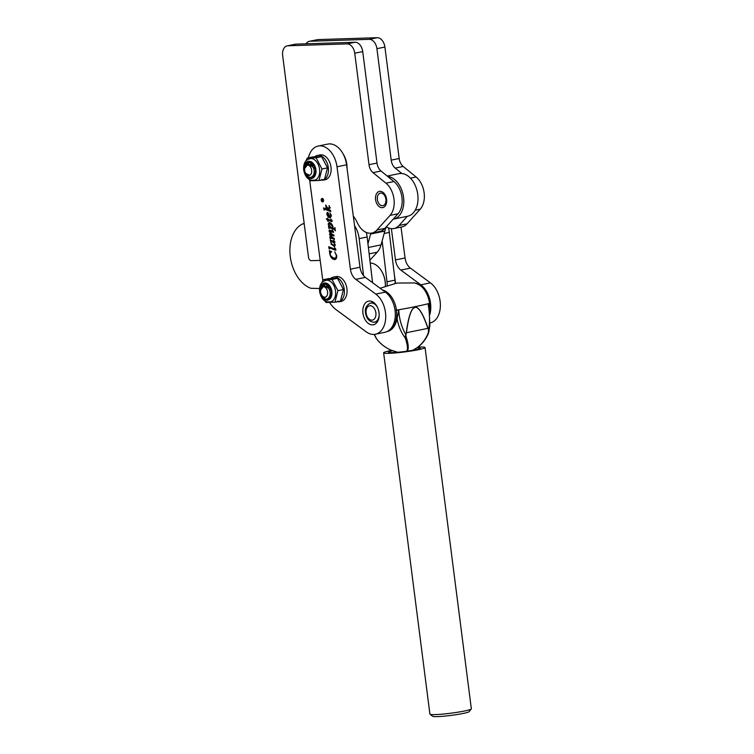 <?xml version="1.0" encoding="UTF-8"?>
<svg xmlns="http://www.w3.org/2000/svg" width="754" height="754" viewBox="0 0 754 754"><rect width="100%" height="100%" fill="white"/><g stroke="black" fill="none" stroke-linecap="round" stroke-linejoin="round"><path stroke-width="1.13" d="M306.058 43.826A9.661 6.39 78.4 0 1 309.328 41.319L317.311 39.679A9.661 6.39 78.4 0 1 318.028 39.594L377.236 37.7A9.661 6.39 78.4 0 1 384.898 47.04L399.177 158.5A9.661 6.39 -101.6 0 0 403.183 166.455L416.114 176.983A19.312 12.771 78.4 0 1 420.242 209.178L407.047 223.834A19.312 12.771 78.4 0 1 401.957 226.879L393.974 228.519A19.312 12.771 78.4 0 1 386.406 226.784M407.33 216.285L399.064 225.474A19.312 12.771 78.4 0 1 393.974 228.519M309.328 41.319A9.661 6.39 78.4 0 1 310.045 41.234L369.253 39.34A9.661 6.39 78.4 0 1 376.915 48.68L391.194 160.14A9.661 6.39 -101.6 0 0 395.2 168.095L401.854 173.514M386.613 199.32A8.266 5.466 78.4 0 1 382.768 207.595A8.266 5.466 78.4 0 1 375.586 199.669A8.266 5.466 78.4 0 1 379.441 191.393A8.266 5.466 78.4 0 1 386.613 199.32M320.177 260.394L311.364 260.677A3.619 2.394 78.4 0 1 308.49 257.171L282.656 55.542A9.661 6.39 78.4 0 1 287.151 45.871A9.661 6.39 78.4 0 1 287.868 45.787L347.085 43.892A9.661 6.39 78.4 0 1 354.738 53.232L369.017 164.692A9.661 6.39 -101.6 0 0 373.023 172.647L385.954 183.175A19.312 12.771 78.4 0 1 390.082 215.371L376.887 230.036A19.312 12.771 78.4 0 1 371.797 233.071A19.312 12.771 78.4 0 1 357.453 222.977A29.934 19.802 -101.6 0 0 353.287 216.059M287.151 45.871L295.134 44.232A9.661 6.39 78.4 0 1 295.851 44.147L355.068 42.252A9.661 6.39 78.4 0 1 362.721 51.592L377 163.053A9.661 6.39 -101.6 0 0 381.006 171.007L393.937 181.535A19.312 12.771 78.4 0 1 398.065 213.731L384.87 228.396A19.312 12.771 78.4 0 1 379.78 231.431L371.797 233.071M366.265 232.439A21.121 13.968 78.4 0 1 367.141 236.973L372.57 282.693M354.55 225.644A21.121 13.968 78.4 0 1 359.158 238.613L363.56 275.691M429.78 314.72A21.725 14.373 -101.6 0 0 420.845 284.823L400.845 270.102A12.073 7.983 78.4 0 1 395.473 259.923L391.373 228.65M430.025 323.004A21.725 14.373 -101.6 0 0 440.374 305.587A21.725 14.373 -101.6 0 0 430.43 282.854L410.43 268.132A12.073 7.983 78.4 0 1 405.058 257.962L401.005 227.077M322.184 198.641A1.555 1.027 -101.6 0 0 322.071 198.651A1.555 1.027 -101.6 0 0 321.364 200.3A1.555 1.027 -101.6 0 0 322.589 201.714A1.555 1.027 -101.6 0 0 322.693 201.695A1.555 1.027 -101.6 0 0 323.409 200.055A1.555 1.027 -101.6 0 0 322.184 198.641M322.608 201.912A1.762 1.169 -101.6 0 0 322.74 201.902A1.762 1.169 -101.6 0 0 323.541 200.036A1.762 1.169 -101.6 0 0 322.156 198.434A1.762 1.169 -101.6 0 0 322.033 198.453A1.762 1.169 -101.6 0 0 321.223 200.319A1.762 1.169 -101.6 0 0 322.608 201.912M369.432 301.025A12.073 7.983 -101.6 0 0 368.565 301.129A12.073 7.983 -101.6 0 0 363.051 313.909A12.073 7.983 -101.6 0 0 372.551 324.88A12.073 7.983 -101.6 0 0 373.418 324.776A12.073 7.983 -101.6 0 0 378.932 311.996A12.073 7.983 -101.6 0 0 369.432 301.025M329.573 302.486A28.972 19.161 -101.6 0 0 336.359 309.875L366.199 331.826A21.725 14.373 -101.6 0 0 373.805 334.427A21.725 14.373 -101.6 0 0 375.369 334.239A21.725 14.373 -101.6 0 0 385.728 316.821A21.725 14.373 -101.6 0 0 375.794 294.079L355.784 279.357A12.073 7.983 78.4 0 1 350.412 269.187L337 166.785A21.725 14.373 -101.6 0 0 318.16 146.059A21.725 14.373 -101.6 0 0 308.424 157.812M324.145 210.14L323.579 207.906L328.414 209.716L326.576 207.331L326.105 208.029L325.709 204.965L327.651 208.198L329.63 207.237L328.97 205.597L330.271 207.944L328.197 208.943L330.657 210.555L330.78 211.516L324.559 209.197L324.295 210.112M327.604 208.132L326.718 207.143L326.265 207.859M330.752 211.299L324.908 209.122L324.22 209.735M326.275 218.914L327.556 219.103L327.688 218.029L327.839 219.207L331.515 220.573L330.865 219.094L331.854 220.187L331.751 221.572L327.99 220.309L327.952 221.299L326.623 218.754M332.109 220.913L331.873 221.544M330.337 238.924L329.781 236.718L332.014 237.482L329.479 234.437L329.922 233.599L331.817 234.258L329.489 232.034L329.008 230.865L329.545 230.055L332.797 231.271L332.212 229.847L333.522 231.761L333.23 232.355L329.621 231.403L331.873 234.013L333.871 235.078L333.994 236.04L330.082 234.956L332.514 237.585L334.305 238.396L334.427 239.357L330.61 237.934L330.497 238.895M330.195 235.314L329.479 234.437L329.922 233.599M329.489 232.034L329.008 230.865L329.545 230.055M333.522 231.761L333.315 232.336M333.588 232.279L329.658 231.195M333.965 235.823L330.657 234.598L330.082 234.956M334.399 239.141L330.959 237.868L330.393 238.453M329.234 249.027L328.669 246.737L335.134 249.15L334.559 247.595L335.587 248.801L335.568 250.224L329.498 247.981L329.404 248.99M335.86 249.583L335.643 250.205M335.916 250.149L329.847 247.906L329.319 248.537M309.668 180.197L322.816 280.507M331.628 251.544L330.026 253.693L330.78 255.851L332.693 257.642L334.569 258.132C335.822 258.009 336.378 257.02 336.237 255.154L334.71 251.732L336.652 255.615C336.887 258 336.227 259.329 334.663 259.593C332.156 259.291 330.525 257.321 329.762 253.693L329.357 250.601L331.27 251.591M334.569 258.132L335.059 258.047M334.993 259.555L330.638 255.625M330.525 241.026L330.214 240.017L334.22 241.516L333.711 240.309L334.851 241.902L334.54 242.449L333.494 242.157L335.276 245.135L334.39 246.549L331.147 244.117L330.638 240.177M334.22 241.516L334.691 241.374M334.851 241.902L334.672 242.42M334.569 246.53L331.147 244.117M334.578 228.613L334.955 227.595L335.379 230.799L334.145 229.414L329.771 227.783L328.989 228.613L328.424 226.37L329.592 226.803L328.131 224.136L329.121 222.505C330.959 222.75 332.212 224.155 332.863 226.718L332.806 228L335.068 228.481M335.238 229.744L329.63 227.567L329.064 228.076M330.035 216.605L330.808 215.144L329.913 212.817L331.43 215.785L330.299 217.802C328.565 217.604 327.396 216.294 326.784 213.863L327.293 212.449L328.103 212.864L329.658 216.624L330.252 216.568M330.469 217.774L327.566 215.239M375.369 334.239L384.945 332.269A21.725 14.373 -101.6 0 0 395.313 314.861A21.725 14.373 -101.6 0 0 385.369 292.109L365.37 277.387A12.073 7.983 78.4 0 1 359.997 267.218L346.576 164.815A21.725 14.373 -101.6 0 0 327.736 144.089L318.16 146.059M330.063 252.571L329.385 250.875M334.917 258.057C336.171 257.934 336.727 256.944 336.586 255.088L336.237 255.154M329.366 248.057L329.074 246.888M329.847 247.906L329.677 248.462L329.46 247.991M334.889 242.373L333.928 242.317M334.276 242.241L333.494 242.157M331.496 244.042L331.204 243.476M330.893 242.43L331.1 241.242M331.449 241.176L330.874 240.95M334.013 242.599L331.477 241.544M331.798 241.478L330.808 242.496L331.223 243.504L334.079 245.361L334.927 244.032M333.928 242.618L331.619 241.497M335.012 244.4L333.654 242.675M334.079 245.361L334.653 244.475M330.478 238.01L330.186 236.86M329.837 234.371L330.271 233.533M329.366 230.79L329.903 229.989M330.959 237.868L330.752 238.387L330.959 237.868M329.13 227.699L328.829 226.52M328.678 224.852L328.131 224.136M328.48 224.061L329.47 222.43M332.552 225.474L329.375 223.684M329.649 223.627L328.64 224.645L330.921 227.293L332.74 227.774L332.938 226.53M332.834 226.549L329.498 223.646M332.382 227.84L332.58 226.596M332.109 221.497L327.99 220.309M328.301 221.233L326.633 218.839M330.384 216.539L330.808 215.144M331.166 215.069L331.025 214.456M327.142 213.787L327.641 212.383M329.262 214.909L327.773 213.307L327.085 214.079L329.385 216.587L328.904 214.984L327.424 213.382L327.085 214.079M324.286 209.216L323.994 208.057M327.877 209.028L327.651 208.189L329.63 207.237M326.718 207.143L326.623 207.784L326.35 207.218M326.369 207.218L326.218 206.115M324.729 209.094L324.578 209.659L324.729 209.094M321.685 200.196L322.278 200.621L321.864 199.556L321.685 200.196L322.156 199.499M323.202 200.743L321.939 200.63M321.845 199.772L322.194 199.273M323.183 200.583L321.6 200.866L321.496 199.838L321.835 199.348L322.382 200.178L323.014 199.273L322.439 200.611L323.183 200.583M319.583 288.49L310.902 288.301A33.798 22.356 78.4 0 1 290.262 256.605A33.798 22.356 78.4 0 1 302.816 223.844L304.22 223.872M304.182 223.561L302.816 223.844M386.519 226.568A26.56 17.559 -101.6 0 0 384.813 231.101L381.053 244.871A21.725 14.373 78.4 0 1 377.236 252.185L369.903 260.177M387.207 176.059L398.904 173.656A21.725 14.373 78.4 0 1 417.348 192.044A21.725 14.373 78.4 0 1 407.65 216.228L393.456 219.141A21.725 14.373 78.4 0 1 393.145 219.197M370.855 233.212A26.56 17.559 -101.6 0 0 370.619 234.013L367.952 243.787M387.669 176.427A21.725 14.373 78.4 0 1 403.531 197.152A21.725 14.373 78.4 0 1 393.456 219.141M321.27 294.399A5.25 3.468 -101.6 0 0 321.6 295.021A5.25 3.468 -101.6 0 0 326.463 296.388A5.25 3.468 -101.6 0 0 326.934 289.555A5.25 3.468 -101.6 0 0 323.287 286.793A5.25 3.468 -101.6 0 0 320.61 290.167A5.25 3.468 -101.6 0 0 321.27 294.399M321.572 294.871C322.957 297.462 324.39 298.16 325.879 296.953C324.192 297.811 322.684 297.019 321.374 294.569M320.61 290.167L324.116 285.436L328.895 288.612C332.608 294.908 327.547 302.345 323.391 297.576A7.663 5.071 78.4 0 1 322.231 296.058L321.958 295.615A7.663 5.071 78.4 0 0 322.081 295.804M320.808 288.725L320.723 289.413A7.663 5.071 78.4 0 1 320.77 288.971A7.663 5.071 78.4 0 1 320.808 288.725L321.138 287.566L324.71 284.022M326.548 286.03L330.271 287.726M330.28 289.772L330.441 288.085M381.59 271.091A18.473 12.215 78.4 0 1 381.684 271.252A18.473 12.215 78.4 0 1 385.2 281.562A18.473 12.215 78.4 0 1 385.398 286.02M385.36 286.03A19.199 12.695 -101.6 0 0 385.143 281.657A19.199 12.695 -101.6 0 0 381.496 270.94A19.199 12.695 -101.6 0 0 370.242 263.089M330.62 278.471A12.677 8.379 78.4 0 1 333.259 277.152L335.926 276.605A12.677 8.379 78.4 0 1 346.925 288.754A12.677 8.379 78.4 0 1 341.025 301.44L338.508 301.958L338.442 301.459M333.259 277.152A12.677 8.379 78.4 0 1 344.258 289.3A12.677 8.379 78.4 0 1 338.508 301.958M336.595 301.845L336.623 302.071A12.677 8.379 78.4 0 1 335.982 301.968M336.623 302.071L337.745 301.157M397.151 310.139L398.8 310.544C399.328 319.328 401.637 327.311 405.737 334.503L406.246 332.778C408.074 319.225 410.412 311.072 413.277 308.301L415.011 307.312C418.668 306.576 423.013 313.57 428.046 328.301L428.772 329.771C429.931 321.572 429.742 313.164 428.206 304.569L429.101 303.494A88.369 7.502 172.7 0 1 420.242 305.587A88.369 7.502 172.7 0 1 397.141 310.054A88.369 7.502 -7.3 0 0 420.242 305.587A88.369 7.502 -7.3 0 0 429.101 303.494L429.101 303.494A88.369 7.502 -7.3 0 0 429.535 303.381A21.225 14.034 -101.6 0 0 414.436 282.948C422.617 285.087 427.716 291.873 429.733 303.297L429.535 303.381A21.216 14.034 -101.6 0 1 429.478 311.487M382.476 289.979A21.225 14.034 78.4 0 1 396.444 310.177A88.369 7.502 -7.3 0 0 397.141 310.054M396.444 310.177L395.464 310.309M429.422 303.268L429.535 312.062M406.698 351.241L407.339 349.705C407.754 347 407.028 343.042 405.162 337.839C400.93 332.212 398.235 325.69 397.085 318.282L398.8 310.544M397.085 318.282A21.432 14.175 78.4 0 1 387.217 331.496M374.38 334.39L376.548 338.753C380.412 343.862 385.313 347.679 391.269 350.224L397.726 352.269M428.206 304.569L429.073 307.915L429.865 325.841L428.63 332.721M428.479 333.051C426.057 339.093 422.268 343.984 417.113 347.698L417.075 347.764C422.24 344.05 426.067 339.149 428.536 333.051L428.479 333.051M376.5 338.734L375.935 337.867L376.5 338.734C380.402 343.871 385.332 347.698 391.279 350.233L395.096 351.609M406.877 351.213L407.339 349.705A1.206 1.093 -168.6 0 0 407.999 349.602L407.349 351.147M406.312 337.396A1.206 0.641 160.8 0 1 405.162 337.839L405.737 334.503L406.312 337.396C408.037 342.74 408.602 346.812 407.999 349.602M428.64 329.95A1.206 0.631 -32.5 0 0 428.772 329.771L428.932 331.798L428.234 332.891L428.64 329.95L427.914 328.395C422.928 313.655 418.63 306.652 415.02 307.378L413.305 308.358C410.487 311.119 408.187 319.262 406.415 332.816L405.916 334.625M417 347.783L412.9 350.252M412.853 350.261L416.934 347.773C422.08 344.003 425.84 339.046 428.234 332.891M416.934 347.773L412.947 350.242M406.246 332.778L428.046 328.301M471.288 708.949L469.205 711.625A18.473 1.565 172.7 0 1 463.239 713.435A18.473 1.565 172.7 0 1 444.323 716.14A18.473 1.565 172.7 0 1 432.692 716.3L430.006 714.236A20.886 1.772 -7.3 0 0 443.154 714.057A20.886 1.772 -7.3 0 0 464.539 710.994A20.886 1.772 -7.3 0 0 471.288 708.949A20.886 1.772 -7.3 0 0 471.344 708.788L425.058 347.528A20.886 1.772 -7.3 0 0 417.961 347.104M391.646 350.384A20.886 1.772 -7.3 0 0 390.431 350.629A20.886 1.772 -7.3 0 0 383.635 352.834L429.912 714.095A20.886 1.772 -7.3 0 0 430.006 714.236M392.57 350.751A16.06 1.367 -7.3 0 0 388.423 352.222A16.06 1.367 -7.3 0 0 397.971 352.25A16.06 1.367 -7.3 0 0 415.049 349.837A16.06 1.367 -7.3 0 0 420.27 348.141A16.06 1.367 -7.3 0 0 417.113 347.735M383.635 352.834A20.886 1.772 -7.3 0 0 396.057 352.872A20.886 1.772 -7.3 0 0 418.263 349.733A20.886 1.772 -7.3 0 0 425.058 347.528M388.442 227.887A21.121 13.968 78.4 0 1 389.318 232.421L394.983 280.158A21.121 13.968 78.4 0 1 395.2 283.344M382.146 240.875L387 281.798A21.121 13.968 78.4 0 1 387.217 285.389M377.368 199.518A6.4 4.232 -101.6 0 0 378.583 203.09A6.4 4.232 -101.6 0 0 383.673 205.38A6.4 4.232 -101.6 0 0 385.897 199.245A6.4 4.232 -101.6 0 0 381.637 193.147A6.4 4.232 -101.6 0 0 377.368 197.18A6.4 4.232 -101.6 0 0 377.368 199.518M305.219 172.468A5.25 3.468 -101.6 0 0 305.662 173.335A5.25 3.468 -101.6 0 0 310.441 174.777A5.25 3.468 -101.6 0 0 311.1 168.123A5.25 3.468 -101.6 0 0 307.434 165.107A5.25 3.468 -101.6 0 0 304.663 168.481A5.25 3.468 -101.6 0 0 305.219 172.468M304.663 168.481L308.292 163.769L313.099 167.256C316.605 173.759 311.214 180.696 307.208 175.635A7.663 5.071 78.4 0 1 306.284 174.372L309.762 175.352L305.719 173.439M304.776 167.708A7.663 5.071 78.4 0 1 304.833 167.284A7.663 5.071 78.4 0 1 304.936 166.672L308.744 162.346M304.936 166.672L304.776 167.746M310.563 164.363L314.361 166.125M314.314 167.784L314.484 166.38M329.215 286.624L328.518 287.99M328.659 288.207L329.3 286.784M328.169 286.058L327.359 286.633M327.453 286.718L328.244 286.086M329.79 295.983L331.232 294.739M331.383 301.657A11.074 7.323 -101.6 0 0 335.502 290.912A11.074 7.323 -101.6 0 0 326.982 280.205C321.572 281.044 319.131 284.88 319.639 291.704C321.279 299.602 325.191 302.919 331.383 301.657M324.974 301.044L326.086 302.467L334.936 302.184L337.905 290.676L332.024 279.451L323.174 279.734L321.986 282.467M334.936 302.184L340.459 301.044L343.428 289.536L337.905 290.676M320.667 289.753A7.964 5.269 78.4 0 1 324.135 283.853A7.964 5.269 78.4 0 1 329.847 286.954A7.964 5.269 78.4 0 1 331.364 291.402A7.964 5.269 78.4 0 1 331.364 294.324A7.964 5.269 78.4 0 1 327.33 299.432A7.964 5.269 78.4 0 1 321.807 295.361M321.553 287.208L325.408 284.192L329.932 287.104M330.412 288.235A7.964 5.269 -101.6 0 0 330.506 289.743M330.384 287.962L330.45 289.838M330.375 289.979L330.318 288.914M330.327 288.132L330.318 290.101M331.402 294.003L329.074 297.472M343.428 289.536L337.556 278.32L332.024 279.451M337.556 278.32L328.706 278.603L323.174 279.734M314.682 156.785A12.677 8.379 78.4 0 1 317.321 155.475L319.979 154.928A12.677 8.379 78.4 0 1 330.978 167.077A12.677 8.379 78.4 0 1 325.078 179.763L322.561 180.272L322.495 179.782M317.321 155.475A12.677 8.379 78.4 0 1 328.32 167.624A12.677 8.379 78.4 0 1 322.561 180.272M320.648 180.159L320.676 180.385A12.677 8.379 78.4 0 1 320.045 180.291M320.676 180.385L321.798 179.48M313.268 164.947L312.571 166.332M312.703 166.549L313.344 165.107M312.222 164.372L311.393 164.975M311.487 165.06L312.307 164.4M313.824 174.306L315.285 173.062M315.445 179.98A11.074 7.323 -101.6 0 0 319.555 169.235A11.074 7.323 -101.6 0 0 311.034 158.528C305.634 159.367 303.183 163.194 303.702 170.018C305.332 177.916 309.244 181.233 315.445 179.98M309.027 179.367L310.148 180.781L318.999 180.498L321.967 168.99L316.086 157.775L307.236 158.057L306.039 160.781M318.999 180.498L324.522 179.367L327.49 167.859L321.967 168.99M304.72 168.076A7.964 5.269 78.4 0 1 308.197 162.167A7.964 5.269 78.4 0 1 313.909 165.277A7.964 5.269 78.4 0 1 315.417 169.725A7.964 5.269 78.4 0 1 315.417 172.647A7.964 5.269 78.4 0 1 311.383 177.746A7.964 5.269 78.4 0 1 305.86 173.674M305.596 165.56L309.442 162.515L313.984 165.418M314.465 166.455A7.964 5.269 -101.6 0 0 314.559 168.057M314.437 166.285L314.512 168.161M314.437 168.302L314.371 167.039M315.455 172.327L313.089 175.805M327.49 167.859L321.609 156.634L316.086 157.775M321.609 156.634L312.759 156.917L307.236 158.057M347.047 168.396A18.105 11.979 -101.6 0 0 342.929 153.609M407.047 223.834L399.064 225.474M318.028 39.594L310.045 41.234M377.236 37.7L369.253 39.34M384.898 47.04L376.915 48.68M399.177 158.5L391.194 160.14M403.183 166.455L395.2 168.095M416.114 176.983L410.43 178.142M420.242 209.178L415.237 210.206M376.887 230.036L384.87 228.396M287.868 45.787L295.851 44.147M347.085 43.892L355.068 42.252M354.738 53.232L362.721 51.592M369.017 164.692L377 163.053M373.023 172.647L381.006 171.007M385.954 183.175L393.937 181.535M390.082 215.371L398.065 213.731M367.141 236.973L359.158 238.613M420.845 284.823L430.43 282.854M400.845 270.102L410.43 268.132M395.473 259.923L405.058 257.962M385.369 292.109L375.794 294.079M365.37 277.387L355.784 279.357M359.997 267.218L350.412 269.187M346.576 164.815L337 166.785M384.813 231.101L370.619 234.013M381.053 244.871L368.395 247.472M377.236 252.185L369.149 253.844M396.425 310.177A21.216 14.034 78.4 0 1 388.357 330.855M373.324 302.231L370.233 303.212A9.717 6.428 78.4 0 1 377.641 307.679M375.86 312.797A7.304 4.835 -101.6 0 0 370.063 305.728A7.304 4.835 -101.6 0 0 366.124 313.108A7.304 4.835 -101.6 0 0 371.92 320.177A7.304 4.835 -101.6 0 0 375.86 312.797M379.177 315.181A9.717 6.428 78.4 0 1 374.135 322.194L377.358 321.883M395.275 283.325A18.105 11.979 -101.6 0 0 395.068 279.489A18.105 11.979 -101.6 0 0 394.587 276.831M394.983 280.158L387 281.798M389.318 232.421L384.163 233.476M320.262 291.76A8.69 5.749 -101.6 0 0 327.161 300.167A8.69 5.749 -101.6 0 0 331.845 291.393A8.69 5.749 -101.6 0 0 324.955 282.986A8.69 5.749 -101.6 0 0 320.262 291.76M304.324 170.084A8.69 5.749 -101.6 0 0 311.214 178.481A8.69 5.749 -101.6 0 0 315.907 169.707A8.69 5.749 -101.6 0 0 309.008 161.309A8.69 5.749 -101.6 0 0 304.324 170.084M380.12 288.245L396.934 283.052L414.436 282.948M375.935 337.867L374.21 334.399M370.233 303.212C366.227 305.521 364.653 308.801 365.502 313.051C366.642 318.951 369.517 321.996 374.135 322.194M394.992 351.581L391.279 350.233M395.511 283.287L394.389 275.097M378.583 203.09L379.083 203.919M377.368 197.18L377.509 196.219"/></g></svg>
